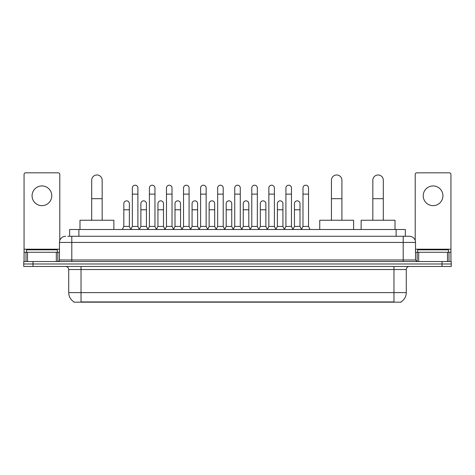 <?xml version="1.0" encoding="UTF-8"?>
<svg xmlns="http://www.w3.org/2000/svg" width="475" height="475" viewBox="0 0 475 475"><rect width="100%" height="100%" fill="white"/><g stroke="black" fill="none" stroke-linecap="round" stroke-linejoin="round"><path stroke-width="0.71" d="M69.647 236.271L69.647 229.49L405.353 229.49L405.353 236.271M401.048 301.874L401.048 302.177L73.952 302.177L73.952 301.874M74.047 301.934A10.783 10.783 0 0 1 68.715 292.63L81.035 292.63L81.035 301.934L393.965 301.934L393.965 292.63L406.285 292.63L406.285 269.533A3.082 3.082 0 0 1 409.361 266.451M68.715 292.63L68.715 269.533C68.537 267.663 67.509 266.635 65.639 266.451M400.953 301.934A10.783 10.783 0 0 0 406.285 292.63M32.989 261.523L451.25 261.523L451.25 263.987L23.75 263.987L23.75 266.451L32.989 266.451L32.989 263.987L23.75 263.987L23.75 261.523L32.989 261.523L32.989 263.987L451.25 263.987L451.25 266.451L32.989 266.451M67.937 236.271L409.361 236.271A6.157 6.157 0 0 1 415.524 242.428L415.524 259.985L417.062 261.523M67.794 236.271L71.796 236.271L71.796 242.428L59.476 242.428L59.476 259.985A1.538 1.538 0 0 1 57.938 261.523M65.639 236.271A6.157 6.157 0 0 0 59.476 242.428M415.524 242.428L403.204 242.428L403.204 236.271L409.361 236.271M57.321 252.284L57.321 249.82L26.523 249.82L26.523 252.284M41.925 185.939A9.856 9.856 0 0 0 32.068 195.795A9.856 9.856 0 0 0 41.925 205.651A9.856 9.856 0 0 0 51.775 195.795A9.856 9.856 0 0 0 41.925 185.939M56.323 261.523L56.323 252.284L27.52 252.284L27.52 261.523M59.785 240.504L59.785 174.361A1.538 1.538 0 0 0 58.247 172.823L25.597 172.823A1.538 1.538 0 0 0 24.059 174.361L24.059 252.284L27.52 252.284M56.323 252.284L59.476 252.284M24.059 261.523L24.059 252.284M448.477 252.284L448.477 249.82L417.679 249.82L417.679 252.284M91.693 220.252L91.693 180.215A5.237 5.237 0 0 1 96.93 174.978A5.237 5.237 0 0 1 102.167 180.215A5.237 5.237 0 0 0 96.93 174.978M102.167 220.252L102.167 180.215M113.869 229.49L113.869 220.252L79.99 220.252L79.99 229.49M331.437 220.252L331.437 180.215A5.237 5.237 0 0 1 336.674 174.978A5.237 5.237 0 0 1 341.911 180.215A5.237 5.237 0 0 0 336.674 174.978M341.911 220.252L341.911 180.215M353.614 229.49L353.614 220.252L319.734 220.252L319.734 229.49M372.833 220.252L372.833 180.215A5.237 5.237 0 0 1 378.07 174.978A5.237 5.237 0 0 1 383.307 180.215A5.237 5.237 0 0 0 378.07 174.978M383.307 220.252L383.307 180.215M395.01 229.49L395.01 220.252L361.131 220.252L361.131 229.49M130.809 229.49L132.347 226.415L137.893 226.415L139.436 229.49M137.893 226.415L137.893 187.975A2.773 2.773 0 0 0 135.12 185.203A2.773 2.773 0 0 1 135.298 185.208M132.347 226.415L132.347 194.132L137.893 194.132M132.347 194.132L132.347 187.975A2.773 2.773 0 0 1 135.12 185.203M147.873 229.49L149.411 226.415L154.957 226.415L156.495 229.49M154.957 226.415L154.957 187.975A2.773 2.773 0 0 0 152.184 185.203A2.773 2.773 0 0 1 152.356 185.208M149.411 226.415L149.411 194.132L154.957 194.132M149.411 194.132L149.411 187.975A2.773 2.773 0 0 1 152.184 185.203M164.938 229.49L166.476 226.415L172.021 226.415L173.559 229.49M172.021 226.415L172.021 187.975A2.773 2.773 0 0 0 169.248 185.203A2.773 2.773 0 0 1 169.421 185.208M166.476 226.415L166.476 194.132L172.021 194.132M166.476 194.132L166.476 187.975A2.773 2.773 0 0 1 169.248 185.203M181.996 229.49L183.54 226.415L189.086 226.415L190.623 229.49M189.086 226.415L189.086 187.975A2.773 2.773 0 0 0 186.313 185.203A2.773 2.773 0 0 1 186.485 185.208M183.54 226.415L183.54 194.132L189.086 194.132M183.54 194.132L183.54 187.975A2.773 2.773 0 0 1 186.313 185.203M199.061 229.49L200.604 226.415L206.144 226.415L207.688 229.49M206.144 226.415L206.144 187.975A2.773 2.773 0 0 0 203.371 185.203A2.773 2.773 0 0 1 203.549 185.208M200.604 226.415L200.604 194.132L206.144 194.132M200.604 194.132L200.604 187.975A2.773 2.773 0 0 1 203.371 185.203M216.125 229.49L217.663 226.415L223.208 226.415L224.746 229.49M223.208 226.415L223.208 187.975A2.773 2.773 0 0 0 220.436 185.203A2.773 2.773 0 0 1 220.614 185.208M217.663 226.415L217.663 194.132L223.208 194.132M217.663 194.132L217.663 187.975A2.773 2.773 0 0 1 220.436 185.203M233.189 229.49L234.727 226.415L240.273 226.415L241.811 229.49M240.273 226.415L240.273 187.975A2.773 2.773 0 0 0 237.5 185.203A2.773 2.773 0 0 1 237.672 185.208M234.727 226.415L234.727 194.132L240.273 194.132M234.727 194.132L234.727 187.975A2.773 2.773 0 0 1 237.5 185.203M250.254 229.49L251.792 226.415L257.337 226.415L258.875 229.49M257.337 226.415L257.337 187.975A2.773 2.773 0 0 0 254.564 185.203A2.773 2.773 0 0 1 254.737 185.208M251.792 226.415L251.792 194.132L257.337 194.132M251.792 194.132L251.792 187.975A2.773 2.773 0 0 1 254.564 185.203M267.312 229.49L268.856 226.415L274.396 226.415L275.939 229.49M274.396 226.415L274.396 187.975A2.773 2.773 0 0 0 271.629 185.203A2.773 2.773 0 0 1 271.801 185.208M268.856 226.415L268.856 194.132L274.396 194.132M268.856 194.132L268.856 187.975A2.773 2.773 0 0 1 271.629 185.203M284.377 229.49L285.914 226.415L291.46 226.415L293.004 229.49M291.46 226.415L291.46 187.975A2.773 2.773 0 0 0 288.687 185.203A2.773 2.773 0 0 1 288.865 185.208M285.914 226.415L285.914 194.132L291.46 194.132M285.914 194.132L285.914 187.975A2.773 2.773 0 0 1 288.687 185.203M301.441 229.49L302.979 226.415L308.524 226.415L310.062 229.49M308.524 226.415L308.524 187.975A2.773 2.773 0 0 0 305.752 185.203A2.773 2.773 0 0 1 305.924 185.208M302.979 226.415L302.979 194.132L308.524 194.132M302.979 194.132L302.979 187.975A2.773 2.773 0 0 1 305.752 185.203M122.277 229.49L123.821 226.415L129.36 226.415L130.857 229.401M129.36 226.415L129.36 203.621A2.773 2.773 0 0 0 126.766 200.854A2.773 2.773 0 0 1 129.36 203.621M123.821 226.415L123.821 209.778L129.36 209.778M123.821 209.778L123.821 203.621A2.773 2.773 0 0 1 126.766 200.854M139.389 229.401L140.879 226.415L146.425 226.415L147.921 229.401M146.425 226.415L146.425 203.621A2.773 2.773 0 0 0 143.83 200.854A2.773 2.773 0 0 1 146.425 203.621M140.879 226.415L140.879 209.778L146.425 209.778M140.879 209.778L140.879 203.621A2.773 2.773 0 0 1 143.83 200.854M156.453 229.401L157.943 226.415L163.489 226.415L164.979 229.401M163.489 226.415L163.489 203.621A2.773 2.773 0 0 0 160.888 200.854A2.773 2.773 0 0 1 163.489 203.621M157.943 226.415L157.943 209.778L163.489 209.778M157.943 209.778L157.943 203.621A2.773 2.773 0 0 1 160.888 200.854M173.512 229.401L175.008 226.415L180.553 226.415L182.044 229.401M180.553 226.415L180.553 203.621A2.773 2.773 0 0 0 177.953 200.854A2.773 2.773 0 0 1 180.553 203.621M175.008 226.415L175.008 209.778L180.553 209.778M175.008 209.778L175.008 203.621A2.773 2.773 0 0 1 177.953 200.854M190.576 229.401L192.072 226.415L197.612 226.415L199.108 229.401M197.612 226.415L197.612 203.621A2.773 2.773 0 0 0 195.017 200.854A2.773 2.773 0 0 1 197.612 203.621M192.072 226.415L192.072 209.778L197.612 209.778M192.072 209.778L192.072 203.621A2.773 2.773 0 0 1 195.017 200.854M207.64 229.401L209.131 226.415L214.676 226.415L216.172 229.401M214.676 226.415L214.676 203.621A2.773 2.773 0 0 0 212.082 200.854A2.773 2.773 0 0 1 214.676 203.621M209.131 226.415L209.131 209.778L214.676 209.778M209.131 209.778L209.131 203.621A2.773 2.773 0 0 1 212.082 200.854M224.705 229.401L226.195 226.415L231.741 226.415L233.237 229.401M231.741 226.415L231.741 203.621A2.773 2.773 0 0 0 229.14 200.854A2.773 2.773 0 0 1 231.741 203.621M226.195 226.415L226.195 209.778L231.741 209.778M226.195 209.778L226.195 203.621A2.773 2.773 0 0 1 229.14 200.854M241.763 229.401L243.259 226.415L248.805 226.415L250.295 229.401M248.805 226.415L248.805 203.621A2.773 2.773 0 0 0 246.204 200.854A2.773 2.773 0 0 1 248.805 203.621M243.259 226.415L243.259 209.778L248.805 209.778M243.259 209.778L243.259 203.621A2.773 2.773 0 0 1 246.204 200.854M258.827 229.401L260.324 226.415L265.869 226.415L267.36 229.401M265.869 226.415L265.869 203.621A2.773 2.773 0 0 0 263.269 200.854A2.773 2.773 0 0 1 265.869 203.621M260.324 226.415L260.324 209.778L265.869 209.778M260.324 209.778L260.324 203.621A2.773 2.773 0 0 1 263.269 200.854M275.892 229.401L277.388 226.415L282.928 226.415L284.424 229.401M282.928 226.415L282.928 203.621A2.773 2.773 0 0 0 280.333 200.854A2.773 2.773 0 0 1 282.928 203.621M277.388 226.415L277.388 209.778L282.928 209.778M277.388 209.778L277.388 203.621A2.773 2.773 0 0 1 280.333 200.854M292.956 229.401L294.447 226.415L299.992 226.415L301.488 229.401M299.992 226.415L299.992 203.621A2.773 2.773 0 0 0 297.397 200.854A2.773 2.773 0 0 1 299.992 203.621M294.447 226.415L294.447 209.778L299.992 209.778M294.447 209.778L294.447 203.621A2.773 2.773 0 0 1 297.397 200.854M433.075 185.939A9.856 9.856 0 0 0 423.225 195.795A9.856 9.856 0 0 0 433.075 205.651A9.856 9.856 0 0 0 442.932 195.795A9.856 9.856 0 0 0 433.075 185.939M447.48 261.523L447.48 252.284L418.677 252.284L418.677 261.523M447.48 252.284L450.941 252.284L450.941 174.361A1.538 1.538 0 0 0 449.403 172.823L416.753 172.823A1.538 1.538 0 0 0 415.215 174.361L415.215 240.504M415.524 252.284L418.677 252.284M450.941 252.284L450.941 261.523M392.73 302.177L392.73 301.874M82.27 302.177L82.27 301.874M78.886 236.271L78.886 229.49M396.114 236.271L396.114 229.49M393.965 266.451L393.965 269.533L68.715 269.533M406.285 269.533L393.965 269.533L393.965 292.63L81.035 292.63L81.035 266.451M442.011 266.451L442.011 261.523M71.796 261.523L71.796 259.985L415.524 259.985M59.476 259.985L71.796 259.985L71.796 242.428L403.204 242.428L403.204 261.523M59.476 249.203L24.059 249.203M57.837 252.284L57.837 261.523M24.083 252.284L24.083 261.523M26.006 261.523L26.006 252.284M91.693 198.692L102.167 198.692M331.437 198.692L341.911 198.692M372.833 198.692L383.307 198.692M450.941 249.203L415.524 249.203M450.918 261.523L450.918 252.284M448.994 252.284L448.994 261.523M417.163 261.523L417.163 252.284"/></g></svg>
